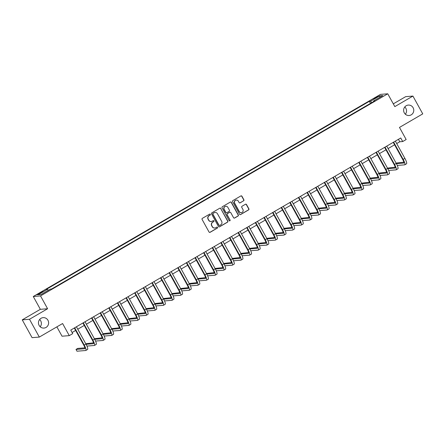 <?xml version="1.0" encoding="UTF-8"?>
<svg xmlns="http://www.w3.org/2000/svg" width="445" height="445" viewBox="0 0 445 445"><rect width="100%" height="100%" fill="white"/><g stroke="black" fill="none" stroke-linecap="round" stroke-linejoin="round"><path stroke-width="0.67" d="M210.324 214.362A0.562 0.545 85.5 0 0 209.578 214.151L202.386 218.339A0.801 0.779 85.5 0 0 202.091 219.43L209.039 232.012A0.801 0.779 85.5 0 0 210.101 232.318L217.293 228.129A0.562 0.545 85.5 0 0 216.976 227.078A0.562 0.545 85.5 0 0 216.754 227.15L215.825 227.69A2.57 2.492 85.5 0 1 212.421 226.716L211.842 225.671A2.57 2.492 85.5 0 1 212.777 222.172L213.706 221.627A0.562 0.545 85.5 0 0 213.389 220.581A0.562 0.545 85.5 0 0 213.166 220.648L212.237 221.193A2.57 2.492 85.5 0 1 208.833 220.214L208.254 219.168A2.57 2.492 85.5 0 1 209.189 215.669L210.118 215.13A0.562 0.545 85.5 0 0 210.324 214.362M211.108 221.521A2.57 2.492 85.5 0 1 208.638 220.231L208.06 219.185A2.57 2.492 85.5 0 1 208.989 215.686L209.923 215.146A0.562 0.545 85.5 0 0 209.706 214.095M209.678 232.418A0.801 0.779 85.5 0 0 209.907 232.329L217.099 228.146A0.562 0.545 85.5 0 0 216.882 227.095M214.696 228.024A2.57 2.492 85.5 0 1 212.226 226.733L211.648 225.682A2.57 2.492 85.5 0 1 212.577 222.189L213.511 221.643A0.562 0.545 85.5 0 0 213.294 220.598M404.288 112.863A5.234 5.079 85.5 0 0 409.116 115.511A5.234 5.079 85.5 0 0 413.11 107.729A5.234 5.079 85.5 0 0 408.282 105.081A5.234 5.079 85.5 0 0 404.288 112.863M405.367 114.226A5.234 5.079 85.5 0 0 404.789 106.939M39.132 325.428A5.234 5.079 85.5 0 0 43.96 328.076A5.234 5.079 85.5 0 0 47.96 320.289A5.234 5.079 85.5 0 0 43.132 317.641A5.234 5.079 85.5 0 0 39.132 325.428M40.211 326.791A5.234 5.079 85.5 0 0 39.633 319.499M375.474 97.544L373.811 98.762L378.389 96.231L375.474 97.544M243.587 200.862A0.801 0.779 85.5 0 0 243.877 199.772L241.93 196.239A0.801 0.779 85.5 0 0 240.867 195.934L232.88 200.584A0.801 0.779 85.5 0 0 232.59 201.68L239.532 214.256A0.801 0.779 85.5 0 0 240.595 214.562L248.583 209.912A0.801 0.779 85.5 0 0 248.877 208.822L246.519 204.555A0.801 0.779 85.5 0 0 245.456 204.255L242.041 206.241A0.801 0.779 85.5 0 0 241.752 207.337L242.914 209.45A2.147 2.086 85.5 0 1 241.273 212.643A2.147 2.086 85.5 0 1 239.293 211.559L234.721 203.276A2.147 2.086 85.5 0 1 236.362 200.083A2.147 2.086 85.5 0 1 238.342 201.168L239.104 202.547A0.801 0.779 85.5 0 0 240.167 202.853L243.393 200.879A0.801 0.779 85.5 0 0 243.682 199.788L241.735 196.256A0.801 0.779 85.5 0 0 241.09 195.85M29.492 319.276L47.598 308.741L40.35 309.314L22.25 319.855L29.492 319.276L39.321 337.076L62.595 323.532L69.275 335.636L72.724 333.628L70.761 330.068L400.745 137.978L402.708 141.538L406.157 139.53L399.476 127.426L422.75 113.876L412.921 96.076L405.679 96.654L393.302 103.857M47.598 308.741L40.523 295.919L387.745 93.795L394.821 106.611L412.921 96.076M220.876 208.494A0.801 0.779 85.5 0 0 219.813 208.188L211.826 212.838A0.801 0.779 85.5 0 0 211.536 213.934L218.484 226.516A0.801 0.779 85.5 0 0 219.546 226.816L227.534 222.166A0.801 0.779 85.5 0 0 227.823 221.076L220.681 208.51A0.801 0.779 85.5 0 0 220.041 208.104M222.355 206.714L230.343 202.063A0.801 0.779 85.5 0 1 231.406 202.369L238.348 214.946A0.801 0.779 85.5 0 1 238.058 216.042L234.637 218.033A0.801 0.779 85.5 0 1 233.575 217.727L230.76 212.627A0.801 0.779 85.5 0 0 229.698 212.321L227.428 213.639A0.801 0.779 85.5 0 0 227.139 214.735L230.071 220.047A0.562 0.545 85.5 0 1 229.642 220.881A0.562 0.545 85.5 0 1 229.125 220.598L222.061 207.804A0.801 0.779 85.5 0 1 222.355 206.714M39.321 337.076L32.079 337.655L22.25 319.855M39.761 293.589L42.887 291.531L38.543 293.689L36.935 294.863L39.761 293.589M40.523 295.919L33.275 296.498L380.503 94.373L387.745 93.795M370.496 103.374L369.361 101.326L46.274 289.4L47.459 289.306L38.148 294.724L41.163 294.484L50.474 289.066L51.659 288.972L374.746 100.898L373.561 100.987L373.7 101.504M369.361 101.326L370.546 101.232L379.858 95.809L382.872 95.569L373.561 100.987M56.871 326.858L62.033 336.209L69.275 335.636M40.35 309.314L33.275 296.498M396.701 143.557L399.771 141.771L402.708 141.538M72.107 332.51L75.644 330.451M77.753 329.222L84.261 325.434M86.374 324.205L92.883 320.417M94.996 319.187L101.504 315.399M103.613 314.17L110.126 310.382M112.235 309.153L118.743 305.365M120.856 304.135L127.365 300.347M129.473 299.118L135.986 295.324M138.095 294.101L144.603 290.307M146.716 289.078L153.225 285.29M155.338 284.06L161.846 280.272M163.955 279.043L170.468 275.255M172.577 274.025L179.085 270.237M181.198 269.008L187.707 265.22M189.815 263.991L196.328 260.203M198.437 258.973L204.945 255.185M207.059 253.956L213.567 250.162M215.68 248.939L222.189 245.145M224.297 243.916L230.805 240.128M232.919 238.898L239.427 235.11M241.54 233.881L248.049 230.093M250.157 228.864L256.67 225.075M258.779 223.846L265.287 220.058M267.401 218.829L273.909 215.041M276.017 213.811L282.531 210.023M284.639 208.794L291.147 205M293.261 203.777L299.769 199.983M301.882 198.754L308.391 194.966M310.499 193.736L317.012 189.948M319.121 188.719L325.629 184.931M327.743 183.702L334.251 179.913M336.359 178.684L342.873 174.896M344.981 173.667L351.489 169.879M353.603 168.649L360.111 164.861M362.224 163.632L368.733 159.838M370.841 158.615L377.354 154.821M379.463 153.592L385.971 149.804M388.084 148.574L394.593 144.786M398.425 139.329L399.771 141.771M47.459 289.306L48.321 290.318M371.742 102.645L370.546 101.232M379.858 95.809L379.713 97.411M219.124 226.922A0.801 0.779 85.5 0 0 219.346 226.833L227.334 222.183A0.801 0.779 85.5 0 0 227.629 221.093L220.681 208.51M213.111 213.383A0.562 0.545 85.5 0 0 212.91 214.151L219.007 225.192A0.562 0.545 85.5 0 0 219.747 225.409L220.731 224.836A2.57 2.492 85.5 0 0 221.66 221.337L217.494 213.789A2.57 2.492 85.5 0 0 214.095 212.816L212.916 213.4A0.562 0.545 85.5 0 0 212.716 214.167L212.91 214.151M219.424 225.476A0.562 0.545 85.5 0 1 218.807 225.209L212.716 214.167M215.03 212.499A2.57 2.492 85.5 0 0 213.9 212.827L214.095 212.816M212.916 213.4L213.9 212.827M234.22 218.133A0.801 0.779 85.5 0 0 234.443 218.044L237.864 216.059A0.801 0.779 85.5 0 0 238.153 214.963L231.211 202.386A0.801 0.779 85.5 0 0 230.566 201.974M229.92 212.232A0.801 0.779 85.5 0 0 229.503 212.337L227.234 213.656A0.801 0.779 85.5 0 0 226.944 214.746L230.071 220.047M229.542 220.881A0.562 0.545 85.5 0 0 229.876 220.058M227.84 207.331A2.147 2.086 85.5 0 0 225.854 206.246A2.147 2.086 85.5 0 0 224.213 209.439L225.826 212.354A0.801 0.779 85.5 0 0 226.889 212.66L229.158 211.342A0.801 0.779 85.5 0 0 229.448 210.246L227.84 207.331M225.76 206.252A2.147 2.086 85.5 0 0 224.019 209.456L224.213 209.439M226.472 212.766A0.801 0.779 85.5 0 1 225.632 212.371L224.019 209.456M239.749 202.953A0.801 0.779 85.5 0 0 239.972 202.87L243.393 200.879M236.267 200.094A2.147 2.086 85.5 0 0 234.526 203.293L234.721 203.276M241.179 212.649A2.147 2.086 85.5 0 1 239.099 211.575L234.526 203.293M240.178 214.668A0.801 0.779 85.5 0 0 240.4 214.579L248.388 209.929A0.801 0.779 85.5 0 0 248.677 208.839L246.324 204.572A0.801 0.779 85.5 0 0 245.685 204.166M84.884 347.851L77.73 348.418L76.006 349.425L76.991 351.205L85.696 350.51A6.13 1.335 -120.2 0 0 85.829 350.471A6.13 1.335 -120.2 0 0 84.216 345.053L74.682 327.787M85.829 350.471L87.554 349.464A6.13 1.335 -120.2 0 0 85.941 344.052L76.407 326.78M74.293 328.01L83.727 345.092A4.088 0.89 59.8 0 1 84.8 348.702A4.088 0.89 59.8 0 1 84.711 348.73L76.006 349.425M86.942 346.082L94.312 345.492A6.13 1.335 -120.2 0 0 94.451 345.454A6.13 1.335 -120.2 0 0 92.833 340.036L83.298 322.764M94.451 345.454L96.176 344.447A6.13 1.335 -120.2 0 0 94.557 339.034L85.023 321.763M82.915 322.992L92.343 340.075A4.088 0.89 59.8 0 1 93.422 343.685A4.088 0.89 59.8 0 1 93.333 343.712L86.069 344.291M93.5 342.834L85.768 343.74M95.564 341.059L102.934 340.475A6.13 1.335 -120.2 0 0 103.073 340.436A6.13 1.335 -120.2 0 0 101.454 335.018L91.92 317.747M103.073 340.436L104.798 339.429A6.13 1.335 -120.2 0 0 103.179 334.017L93.645 316.745M91.537 317.975L100.965 335.057A4.088 0.89 59.8 0 1 102.044 338.667A4.088 0.89 59.8 0 1 101.95 338.695L94.69 339.274M102.122 337.816L94.39 338.723M104.186 336.042L111.556 335.458A6.13 1.335 -120.2 0 0 111.689 335.419A6.13 1.335 -120.2 0 0 110.076 330.001L100.542 312.729M111.689 335.419L113.414 334.412A6.13 1.335 -120.2 0 0 111.801 328.994L102.267 311.728M100.153 312.957L109.587 330.04A4.088 0.89 59.8 0 1 110.66 333.65A4.088 0.89 59.8 0 1 110.571 333.678L103.312 334.256M110.744 332.799L103.006 333.705M112.808 331.024L120.172 330.44A6.13 1.335 -120.2 0 0 120.311 330.396A6.13 1.335 -120.2 0 0 118.693 324.983L109.164 307.712M120.311 330.396L122.036 329.395A6.13 1.335 -120.2 0 0 120.417 323.977L110.888 306.711M108.775 307.94L118.203 325.022A4.088 0.89 59.8 0 1 119.282 328.632A4.088 0.89 59.8 0 1 119.193 328.66L111.929 329.239M119.36 327.781L111.628 328.688M121.424 326.007L128.794 325.423A6.13 1.335 -120.2 0 0 128.933 325.378A6.13 1.335 -120.2 0 0 127.315 319.966L117.78 302.695M128.933 325.378L130.658 324.377A6.13 1.335 -120.2 0 0 129.039 318.959L119.505 301.693M117.397 302.917L126.825 320.005A4.088 0.89 59.8 0 1 127.904 323.615A4.088 0.89 59.8 0 1 127.815 323.643L120.55 324.221M127.982 322.759L120.25 323.671M130.046 320.99L137.416 320.406A6.13 1.335 -120.2 0 0 137.549 320.361A6.13 1.335 -120.2 0 0 135.936 314.949L126.402 297.677M137.549 320.361L139.274 319.36A6.13 1.335 -120.2 0 0 137.661 313.942L128.127 296.67M126.018 297.9L135.447 314.988A4.088 0.89 59.8 0 1 136.526 318.598A4.088 0.89 59.8 0 1 136.431 318.626L129.172 319.199M136.604 317.741L128.866 318.653M138.668 315.972L146.038 315.383A6.13 1.335 -120.2 0 0 146.171 315.344A6.13 1.335 -120.2 0 0 144.558 309.926L135.024 292.66M146.171 315.344L147.896 314.342A6.13 1.335 -120.2 0 0 146.283 308.925L136.749 291.653M134.635 292.882L144.069 309.965A4.088 0.89 59.8 0 1 145.142 313.58A4.088 0.89 59.8 0 1 145.053 313.603L137.789 314.181M145.226 312.724L137.488 313.636M147.284 310.955L154.654 310.365A6.13 1.335 -120.2 0 0 154.793 310.326A6.13 1.335 -120.2 0 0 153.175 304.908L143.64 287.642M154.793 310.326L156.518 309.325A6.13 1.335 -120.2 0 0 154.899 303.907L145.365 286.636M143.257 287.865L152.685 304.947A4.088 0.89 59.8 0 1 153.764 308.557A4.088 0.89 59.8 0 1 153.675 308.585L146.411 309.164M153.842 307.706L146.11 308.619M155.906 305.938L163.276 305.348A6.13 1.335 -120.2 0 0 163.415 305.309A6.13 1.335 -120.2 0 0 161.796 299.891L152.262 282.625M163.415 305.309L165.139 304.302A6.13 1.335 -120.2 0 0 163.521 298.89L153.987 281.618M151.879 282.848L161.307 299.93A4.088 0.89 59.8 0 1 162.386 303.54A4.088 0.89 59.8 0 1 162.292 303.568L155.032 304.146M162.464 302.689L154.732 303.596M164.528 300.92L171.898 300.33A6.13 1.335 -120.2 0 0 172.031 300.292A6.13 1.335 -120.2 0 0 170.418 294.874L160.884 277.602M172.031 300.292L173.756 299.285A6.13 1.335 -120.2 0 0 172.143 293.872L162.609 276.601M160.495 277.83L169.929 294.913A4.088 0.89 59.8 0 1 171.002 298.523A4.088 0.89 59.8 0 1 170.913 298.55L163.649 299.129M171.086 297.672L163.348 298.578M173.149 295.897L180.514 295.313A6.13 1.335 -120.2 0 0 180.653 295.274A6.13 1.335 -120.2 0 0 179.035 289.856L169.506 272.585M180.653 295.274L182.378 294.267A6.13 1.335 -120.2 0 0 180.759 288.855L171.23 271.584M169.117 272.813L178.545 289.895A4.088 0.89 59.8 0 1 179.624 293.505A4.088 0.89 59.8 0 1 179.535 293.533L172.271 294.112M179.702 292.654L171.97 293.561M181.766 290.88L189.136 290.296A6.13 1.335 -120.2 0 0 189.275 290.257A6.13 1.335 -120.2 0 0 187.657 284.839L178.122 267.567M189.275 290.257L191 289.25A6.13 1.335 -120.2 0 0 189.381 283.832L179.847 266.566M177.739 267.795L187.167 284.878A4.088 0.89 59.8 0 1 188.246 288.488A4.088 0.89 59.8 0 1 188.152 288.516L180.893 289.094M188.324 287.637L180.592 288.544M190.388 285.862L197.758 285.278A6.13 1.335 -120.2 0 0 197.892 285.234A6.13 1.335 -120.2 0 0 196.278 279.822L186.744 262.55M197.892 285.234L199.616 284.233A6.13 1.335 -120.2 0 0 198.003 278.815L188.469 261.549M186.355 262.778L195.789 279.861A4.088 0.89 59.8 0 1 196.868 283.471A4.088 0.89 59.8 0 1 196.773 283.498L189.514 284.077M196.946 282.62L189.208 283.526M199.01 280.845L206.38 280.261A6.13 1.335 -120.2 0 0 206.513 280.216A6.13 1.335 -120.2 0 0 204.9 274.804L195.366 257.533M206.513 280.216L208.238 279.215A6.13 1.335 -120.2 0 0 206.619 273.797L197.09 256.531M194.977 257.755L204.411 274.843A4.088 0.89 59.8 0 1 205.484 278.453A4.088 0.89 59.8 0 1 205.395 278.481L198.131 279.054M205.562 277.597L197.83 278.509M207.626 275.828L214.996 275.244A6.13 1.335 -120.2 0 0 215.135 275.199A6.13 1.335 -120.2 0 0 213.517 269.787L203.982 252.515M215.135 275.199L216.86 274.198A6.13 1.335 -120.2 0 0 215.241 268.78L205.707 251.508M203.599 252.738L213.027 269.826A4.088 0.89 59.8 0 1 214.106 273.436A4.088 0.89 59.8 0 1 214.017 273.464L206.753 274.037M214.184 272.579L206.452 273.491M216.248 270.81L223.618 270.221A6.13 1.335 -120.2 0 0 223.757 270.182A6.13 1.335 -120.2 0 0 222.138 264.764L212.604 247.498M223.757 270.182L225.482 269.18A6.13 1.335 -120.2 0 0 223.863 263.763L214.329 246.491M212.22 247.72L221.649 264.803A4.088 0.89 59.8 0 1 222.728 268.418A4.088 0.89 59.8 0 1 222.634 268.441L215.374 269.019M222.806 267.562L215.074 268.474M224.87 265.793L232.24 265.203A6.13 1.335 -120.2 0 0 232.373 265.164A6.13 1.335 -120.2 0 0 230.76 259.747L221.226 242.481M232.373 265.164L234.098 264.163A6.13 1.335 -120.2 0 0 232.485 258.745L222.951 241.474M220.837 242.703L230.271 259.785A4.088 0.89 59.8 0 1 231.344 263.396A4.088 0.89 59.8 0 1 231.255 263.423L223.991 264.002M231.428 262.544L223.69 263.457M233.486 260.776L240.856 260.186A6.13 1.335 -120.2 0 0 240.995 260.147A6.13 1.335 -120.2 0 0 239.377 254.729L229.848 237.463M240.995 260.147L242.72 259.14A6.13 1.335 -120.2 0 0 241.101 253.728L231.567 236.456M229.459 237.686L238.887 254.768A4.088 0.89 59.8 0 1 239.966 258.378A4.088 0.89 59.8 0 1 239.877 258.406L232.613 258.984M240.044 257.527L232.312 258.434M242.108 255.753L249.478 255.169A6.13 1.335 -120.2 0 0 249.617 255.13A6.13 1.335 -120.2 0 0 247.999 249.712L238.464 232.44M249.617 255.13L251.342 254.123A6.13 1.335 -120.2 0 0 249.723 248.711L240.189 231.439M238.081 232.668L247.509 249.751A4.088 0.89 59.8 0 1 248.588 253.361A4.088 0.89 59.8 0 1 248.494 253.389L241.235 253.967M248.666 252.51L240.934 253.416M250.73 250.735L258.1 250.151A6.13 1.335 -120.2 0 0 258.233 250.112A6.13 1.335 -120.2 0 0 256.62 244.694L247.086 227.423M258.233 250.112L259.958 249.105A6.13 1.335 -120.2 0 0 258.345 243.693L248.811 226.422M246.697 227.651L256.131 244.733A4.088 0.89 59.8 0 1 257.21 248.343A4.088 0.89 59.8 0 1 257.115 248.371L249.856 248.95M257.288 247.492L249.55 248.399M259.352 245.718L266.722 245.134A6.13 1.335 -120.2 0 0 266.855 245.095A6.13 1.335 -120.2 0 0 265.242 239.677L255.708 222.405M266.855 245.095L268.58 244.088A6.13 1.335 -120.2 0 0 266.961 238.67L257.433 221.404M255.319 222.634L264.753 239.716A4.088 0.89 59.8 0 1 265.826 243.326A4.088 0.89 59.8 0 1 265.737 243.354L258.473 243.932M265.904 242.475L258.172 243.382M267.968 240.701L275.338 240.116A6.13 1.335 -120.2 0 0 275.477 240.072A6.13 1.335 -120.2 0 0 273.859 234.66L264.324 217.388M275.477 240.072L277.202 239.071A6.13 1.335 -120.2 0 0 275.583 233.653L266.049 216.387M263.941 217.616L273.369 234.699A4.088 0.89 59.8 0 1 274.448 238.309A4.088 0.89 59.8 0 1 274.359 238.336L267.095 238.915M274.526 237.458L266.794 238.364M276.59 235.683L283.96 235.099A6.13 1.335 -120.2 0 0 284.099 235.055A6.13 1.335 -120.2 0 0 282.48 229.642L272.946 212.371M284.099 235.055L285.818 234.053A6.13 1.335 -120.2 0 0 284.205 228.635L274.671 211.369M272.562 212.593L281.991 229.681A4.088 0.89 59.8 0 1 283.07 233.291A4.088 0.89 59.8 0 1 282.976 233.319L275.716 233.892M283.148 232.435L275.416 233.347M285.212 230.666L292.582 230.082A6.13 1.335 -120.2 0 0 292.715 230.037A6.13 1.335 -120.2 0 0 291.102 224.625L281.568 207.353M292.715 230.037L294.44 229.036A6.13 1.335 -120.2 0 0 292.827 223.618L283.293 206.346M281.179 207.576L290.613 224.664A4.088 0.89 59.8 0 1 291.686 228.274A4.088 0.89 59.8 0 1 291.597 228.302L284.333 228.875M291.77 227.417L284.032 228.33M293.828 225.648L301.198 225.059A6.13 1.335 -120.2 0 0 301.337 225.02A6.13 1.335 -120.2 0 0 299.719 219.602L290.19 202.336M301.337 225.02L303.062 224.019A6.13 1.335 -120.2 0 0 301.443 218.601L291.909 201.329M289.801 202.558L299.229 219.641A4.088 0.89 59.8 0 1 300.308 223.257A4.088 0.89 59.8 0 1 300.219 223.279L292.955 223.857M300.386 222.4L292.654 223.312M302.45 220.631L309.82 220.041A6.13 1.335 -120.2 0 0 309.959 220.002A6.13 1.335 -120.2 0 0 308.341 214.585L298.806 197.319M309.959 220.002L311.684 219.001A6.13 1.335 -120.2 0 0 310.065 213.583L300.531 196.312M298.423 197.541L307.851 214.624A4.088 0.89 59.8 0 1 308.93 218.234A4.088 0.89 59.8 0 1 308.836 218.261L301.577 218.84M309.008 217.383L301.276 218.295M311.072 215.614L318.442 215.024A6.13 1.335 -120.2 0 0 318.576 214.985A6.13 1.335 -120.2 0 0 316.962 209.567L307.428 192.301M318.576 214.985L320.3 213.978A6.13 1.335 -120.2 0 0 318.687 208.566L309.153 191.294M307.039 192.524L316.473 209.606A4.088 0.89 59.8 0 1 317.552 213.216A4.088 0.89 59.8 0 1 317.457 213.244L310.198 213.822M317.63 212.365L309.892 213.272M319.694 210.591L327.058 210.007A6.13 1.335 -120.2 0 0 327.197 209.968A6.13 1.335 -120.2 0 0 325.579 204.55L316.05 187.278M327.197 209.968L328.922 208.961A6.13 1.335 -120.2 0 0 327.303 203.549L317.774 186.277M315.661 187.506L325.089 204.589A4.088 0.89 59.8 0 1 326.168 208.199A4.088 0.89 59.8 0 1 326.079 208.227L318.815 208.805M326.246 207.348L318.514 208.254M328.31 205.573L335.68 204.989A6.13 1.335 -120.2 0 0 335.819 204.95A6.13 1.335 -120.2 0 0 334.201 199.532L324.666 182.261M335.819 204.95L337.544 203.944A6.13 1.335 -120.2 0 0 335.925 198.531L326.391 181.26M324.283 182.489L333.711 199.571A4.088 0.89 59.8 0 1 334.79 203.181A4.088 0.89 59.8 0 1 334.701 203.209L327.437 203.788M334.868 202.33L327.136 203.237M336.932 200.556L344.302 199.972A6.13 1.335 -120.2 0 0 344.436 199.927A6.13 1.335 -120.2 0 0 342.822 194.515L333.288 177.244M344.436 199.927L346.16 198.926A6.13 1.335 -120.2 0 0 344.547 193.508L335.013 176.242M332.905 177.472L342.333 194.554A4.088 0.89 59.8 0 1 343.412 198.164A4.088 0.89 59.8 0 1 343.318 198.192L336.058 198.77M343.49 197.313L335.758 198.22M345.554 195.539L352.924 194.955A6.13 1.335 -120.2 0 0 353.057 194.91A6.13 1.335 -120.2 0 0 351.444 189.498L341.91 172.226M353.057 194.91L354.782 193.909A6.13 1.335 -120.2 0 0 353.169 188.491L343.635 171.225M341.521 172.454L350.955 189.537A4.088 0.89 59.8 0 1 352.028 193.147A4.088 0.89 59.8 0 1 351.939 193.174L344.675 193.753M352.112 192.296L344.374 193.202M354.17 190.521L361.54 189.937A6.13 1.335 -120.2 0 0 361.679 189.893A6.13 1.335 -120.2 0 0 360.061 184.48L350.526 167.209M361.679 189.893L363.404 188.891A6.13 1.335 -120.2 0 0 361.785 183.474L352.251 166.208M350.143 167.431L359.571 184.519A4.088 0.89 59.8 0 1 360.65 188.129A4.088 0.89 59.8 0 1 360.561 188.157L353.297 188.73M360.728 187.273L352.996 188.185M362.792 185.504L370.162 184.92A6.13 1.335 -120.2 0 0 370.301 184.875A6.13 1.335 -120.2 0 0 368.683 179.457L359.148 162.191M370.301 184.875L372.026 183.874A6.13 1.335 -120.2 0 0 370.407 178.456L360.873 161.185M358.765 162.414L368.193 179.496A4.088 0.89 59.8 0 1 369.272 183.112A4.088 0.89 59.8 0 1 369.178 183.14L361.918 183.713M369.35 182.255L361.618 183.168M371.414 180.486L378.784 179.897A6.13 1.335 -120.2 0 0 378.918 179.858A6.13 1.335 -120.2 0 0 377.304 174.44L367.77 157.174M378.918 179.858L380.642 178.857A6.13 1.335 -120.2 0 0 379.029 173.439L369.495 156.167M367.381 157.397L376.815 174.479A4.088 0.89 59.8 0 1 377.888 178.089A4.088 0.89 59.8 0 1 377.799 178.117L370.54 178.695M377.972 177.238L370.234 178.15M380.036 175.469L387.4 174.879A6.13 1.335 -120.2 0 0 387.539 174.84A6.13 1.335 -120.2 0 0 385.921 169.423L376.392 152.157M387.539 174.84L389.264 173.839A6.13 1.335 -120.2 0 0 387.645 168.421L378.117 151.15M376.003 152.379L385.431 169.462A4.088 0.89 59.8 0 1 386.51 173.072A4.088 0.89 59.8 0 1 386.421 173.099L379.157 173.678M386.588 172.221L378.856 173.127M388.652 170.452L396.022 169.862A6.13 1.335 -120.2 0 0 396.161 169.823A6.13 1.335 -120.2 0 0 394.543 164.405L385.008 147.139M396.161 169.823L397.886 168.816A6.13 1.335 -120.2 0 0 396.267 163.404L386.733 146.132M384.625 147.362L394.053 164.444A4.088 0.89 59.8 0 1 395.132 168.054A4.088 0.89 59.8 0 1 395.043 168.082L387.779 168.661M395.21 167.203L387.478 168.11M397.274 165.429L404.644 164.845A6.13 1.335 -120.2 0 0 404.778 164.806A6.13 1.335 -120.2 0 0 403.164 159.388L393.63 142.116M404.778 164.806L406.502 163.799A6.13 1.335 -120.2 0 0 404.889 158.387L395.355 141.115M393.241 142.344L402.675 159.427A4.088 0.89 59.8 0 1 403.754 163.037A4.088 0.89 59.8 0 1 403.659 163.065L396.4 163.643M403.832 162.186L396.095 163.093M38.787 294.128L38.543 293.689M40.317 293.266L40.061 292.804M84.216 345.053L85.941 344.052M92.833 340.036L94.557 339.034M101.454 335.018L103.179 334.017M110.076 330.001L111.801 328.994M118.693 324.983L120.417 323.977M127.315 319.966L129.039 318.959M135.936 314.949L137.661 313.942M144.558 309.926L146.283 308.925M153.175 304.908L154.899 303.907M161.796 299.891L163.521 298.89M170.418 294.874L172.143 293.872M179.035 289.856L180.759 288.855M187.657 284.839L189.381 283.832M196.278 279.822L198.003 278.815M204.9 274.804L206.619 273.797M213.517 269.787L215.241 268.78M222.138 264.764L223.863 263.763M230.76 259.747L232.485 258.745M239.377 254.729L241.101 253.728M247.999 249.712L249.723 248.711M256.62 244.694L258.345 243.693M265.242 239.677L266.961 238.67M273.859 234.66L275.583 233.653M282.48 229.642L284.205 228.635M291.102 224.625L292.827 223.618M299.719 219.602L301.443 218.601M308.341 214.585L310.065 213.583M316.962 209.567L318.687 208.566M325.579 204.55L327.303 203.549M334.201 199.532L335.925 198.531M342.822 194.515L344.547 193.508M351.444 189.498L353.169 188.491M360.061 184.48L361.785 183.474M368.683 179.457L370.407 178.456M377.304 174.44L379.029 173.439M385.921 169.423L387.645 168.421M394.543 164.405L396.267 163.404M403.164 159.388L404.889 158.387"/></g></svg>
